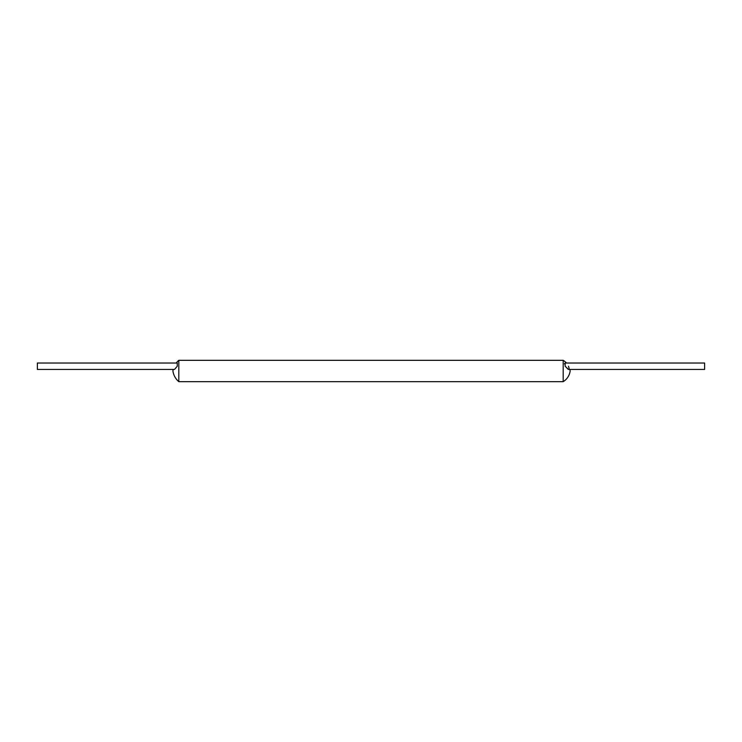 <?xml version="1.0" encoding="UTF-8"?>
<svg xmlns="http://www.w3.org/2000/svg" width="742" height="742" viewBox="0 0 742 742"><rect width="100%" height="100%" fill="white"/><g stroke="black" fill="none" stroke-linecap="round" stroke-linejoin="round"><path stroke-width="1.11" d="M37.378 369.433L37.378 363.023L37.378 369.433L174.5 369.433L177.273 366.223L177.236 363.023M568.27 369.414L565.172 366.223L568.428 369.433L704.622 369.433L704.622 363.023L704.622 369.433L569.847 369.433A14.729 14.729 0 0 1 570.144 371A14.729 14.729 0 0 1 563.187 381.676L178.813 381.676A17.187 17.187 0 0 1 172.914 371A17.187 17.187 0 0 1 173.22 369.433M564.402 363.868L565.154 363.023L704.622 363.023L566.461 363.023A14.729 14.729 0 0 0 563.187 360.324L178.813 360.324A17.187 17.187 0 0 0 176.253 363.023M568.502 366.223L569.142 368.579M178.813 381.676L178.813 360.324M565.172 366.223L565.154 363.023M563.187 381.676L563.187 360.324M37.378 363.023L177.301 363.023"/></g></svg>

